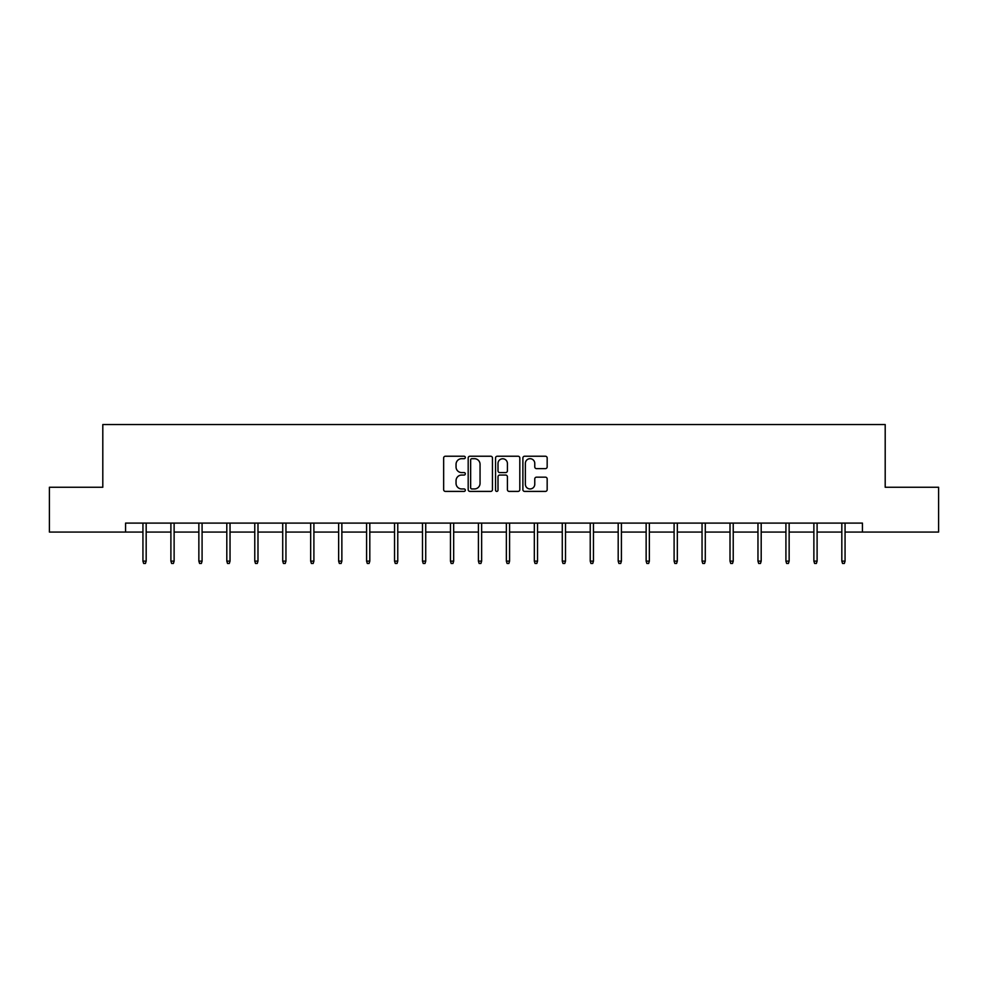 <?xml version="1.0" encoding="UTF-8"?>
<svg xmlns="http://www.w3.org/2000/svg" width="988" height="988" viewBox="0 0 988 988"><rect width="100%" height="100%" fill="white"/><g stroke="black" fill="none" stroke-linecap="round" stroke-linejoin="round"><path stroke-width="1.48" d="M465.323 457.469A1.235 1.235 0 0 0 464.101 456.234L445.403 456.234A1.754 1.754 0 0 0 443.649 457.987L443.649 489.653A1.754 1.754 0 0 0 445.403 491.406L464.101 491.406A1.235 1.235 0 0 0 465.323 490.184A1.235 1.235 0 0 0 464.101 488.949L461.68 488.949A5.632 5.632 0 0 1 456.048 483.317L456.048 480.687A5.632 5.632 0 0 1 461.68 475.055L464.101 475.055A1.235 1.235 0 0 0 465.323 473.82A1.235 1.235 0 0 0 464.101 472.585L461.68 472.585A5.632 5.632 0 0 1 456.048 466.966L456.048 464.323A5.632 5.632 0 0 1 461.68 458.691L464.101 458.691A1.235 1.235 0 0 0 465.323 457.469M545.401 468.633A1.754 1.754 0 0 0 547.167 466.879L547.167 457.987A1.754 1.754 0 0 0 545.401 456.234L524.653 456.234A1.754 1.754 0 0 0 522.887 457.987L522.887 489.653A1.754 1.754 0 0 0 524.653 491.406L545.401 491.406A1.754 1.754 0 0 0 547.167 489.653L547.167 478.921A1.754 1.754 0 0 0 545.401 477.167L536.521 477.167A1.754 1.754 0 0 0 534.767 478.921L534.767 484.244A4.705 4.705 0 0 1 530.062 488.949A4.705 4.705 0 0 1 525.357 484.244L525.357 463.397A4.705 4.705 0 0 1 530.062 458.691A4.705 4.705 0 0 1 534.767 463.397L534.767 466.879A1.754 1.754 0 0 0 536.521 468.633L545.401 468.633M125.562 532.063L49.4 532.063L49.4 487.257L102.801 487.257L102.801 424.544L885.199 424.544L885.199 487.257L938.6 487.257L938.6 532.063L862.438 532.063L862.438 523.097L125.562 523.097L125.562 532.063L142.939 532.063M492.456 457.987A1.754 1.754 0 0 0 490.703 456.234L469.942 456.234A1.754 1.754 0 0 0 468.189 457.987L468.189 489.653A1.754 1.754 0 0 0 469.942 491.406L490.703 491.406A1.754 1.754 0 0 0 492.456 489.653L492.456 457.987M497.297 456.234L518.058 456.234A1.754 1.754 0 0 1 519.812 457.987L519.812 489.653A1.754 1.754 0 0 1 518.058 491.406L509.166 491.406A1.754 1.754 0 0 1 507.412 489.653L507.412 476.809A1.754 1.754 0 0 0 505.658 475.055L499.755 475.055A1.754 1.754 0 0 0 498.001 476.809L498.001 490.184A1.235 1.235 0 0 1 496.766 491.406A1.235 1.235 0 0 1 495.544 490.184L495.544 457.987A1.754 1.754 0 0 1 497.297 456.234M146.175 532.063L170.899 532.063M174.123 532.063L198.86 532.063M202.083 532.063L226.808 532.063M230.031 532.063L254.768 532.063M257.992 532.063L282.716 532.063M285.952 532.063L310.677 532.063M313.9 532.063L338.637 532.063M341.86 532.063L366.585 532.063M369.808 532.063L394.545 532.063M397.769 532.063L422.494 532.063M425.729 532.063L450.454 532.063M453.677 532.063L478.414 532.063M481.638 532.063L506.362 532.063M509.586 532.063L534.323 532.063M537.546 532.063L562.271 532.063M565.506 532.063L590.231 532.063M593.455 532.063L618.192 532.063M621.415 532.063L646.14 532.063M649.363 532.063L674.1 532.063M677.323 532.063L702.048 532.063M705.284 532.063L730.009 532.063M733.232 532.063L757.969 532.063M761.192 532.063L785.917 532.063M789.14 532.063L813.877 532.063M817.101 532.063L841.825 532.063M845.061 532.063L862.438 532.063M471.881 458.691A1.235 1.235 0 0 0 470.646 459.926L470.646 487.714A1.235 1.235 0 0 0 471.881 488.949L474.425 488.949A5.632 5.632 0 0 0 480.057 483.317L480.057 464.323A5.632 5.632 0 0 0 474.425 458.691L471.881 458.691M507.412 463.483A4.705 4.705 0 0 0 502.707 458.778A4.705 4.705 0 0 0 498.001 463.483L498.001 470.831A1.754 1.754 0 0 0 499.755 472.585L505.658 472.585A1.754 1.754 0 0 0 507.412 470.831L507.412 463.483M142.939 561.135L143.655 563.456L145.458 563.456L146.175 561.135L142.939 561.135L142.939 523.097M146.175 561.135L146.175 523.097M170.899 561.135L171.616 563.456L173.406 563.456L174.123 561.135L170.899 561.135L170.899 523.097M174.123 561.135L174.123 523.097M198.86 561.135L199.576 563.456L201.367 563.456L202.083 561.135L198.86 561.135L198.86 523.097M202.083 561.135L202.083 523.097M226.808 561.135L227.524 563.456L229.315 563.456L230.031 561.135L226.808 561.135L226.808 523.097M230.031 561.135L230.031 523.097M254.768 561.135L255.484 563.456L257.275 563.456L257.992 561.135L254.768 561.135L254.768 523.097M257.992 561.135L257.992 523.097M282.716 561.135L283.433 563.456L285.236 563.456L285.952 561.135L282.716 561.135L282.716 523.097M285.952 561.135L285.952 523.097M310.677 561.135L311.393 563.456L313.184 563.456L313.9 561.135L310.677 561.135L310.677 523.097M313.9 561.135L313.9 523.097M338.637 561.135L339.353 563.456L341.144 563.456L341.86 561.135L338.637 561.135L338.637 523.097M341.86 561.135L341.86 523.097M366.585 561.135L367.301 563.456L369.092 563.456L369.808 561.135L366.585 561.135L366.585 523.097M369.808 561.135L369.808 523.097M394.545 561.135L395.262 563.456L397.053 563.456L397.769 561.135L394.545 561.135L394.545 523.097M397.769 561.135L397.769 523.097M422.494 561.135L423.21 563.456L425.013 563.456L425.729 561.135L422.494 561.135L422.494 523.097M425.729 561.135L425.729 523.097M450.454 561.135L451.17 563.456L452.961 563.456L453.677 561.135L450.454 561.135L450.454 523.097M453.677 561.135L453.677 523.097M478.414 561.135L479.131 563.456L480.921 563.456L481.638 561.135L478.414 561.135L478.414 523.097M481.638 561.135L481.638 523.097M506.362 561.135L507.079 563.456L508.869 563.456L509.586 561.135L506.362 561.135L506.362 523.097M509.586 561.135L509.586 523.097M534.323 561.135L535.039 563.456L536.83 563.456L537.546 561.135L534.323 561.135L534.323 523.097M537.546 561.135L537.546 523.097M562.271 561.135L562.987 563.456L564.79 563.456L565.506 561.135L562.271 561.135L562.271 523.097M565.506 561.135L565.506 523.097M590.231 561.135L590.947 563.456L592.738 563.456L593.455 561.135L590.231 561.135L590.231 523.097M593.455 561.135L593.455 523.097M618.192 561.135L618.908 563.456L620.699 563.456L621.415 561.135L618.192 561.135L618.192 523.097M621.415 561.135L621.415 523.097M646.14 561.135L646.856 563.456L648.647 563.456L649.363 561.135L646.14 561.135L646.14 523.097M649.363 561.135L649.363 523.097M674.1 561.135L674.816 563.456L676.607 563.456L677.323 561.135L674.1 561.135L674.1 523.097M677.323 561.135L677.323 523.097M702.048 561.135L702.764 563.456L704.568 563.456L705.284 561.135L702.048 561.135L702.048 523.097M705.284 561.135L705.284 523.097M730.009 561.135L730.725 563.456L732.516 563.456L733.232 561.135L730.009 561.135L730.009 523.097M733.232 561.135L733.232 523.097M757.969 561.135L758.685 563.456L760.476 563.456L761.192 561.135L757.969 561.135L757.969 523.097M761.192 561.135L761.192 523.097M785.917 561.135L786.633 563.456L788.424 563.456L789.14 561.135L785.917 561.135L785.917 523.097M789.14 561.135L789.14 523.097M813.877 561.135L814.594 563.456L816.384 563.456L817.101 561.135L813.877 561.135L813.877 523.097M817.101 561.135L817.101 523.097M841.825 561.135L842.542 563.456L844.345 563.456L845.061 561.135L841.825 561.135L841.825 523.097M845.061 561.135L845.061 523.097"/></g></svg>
